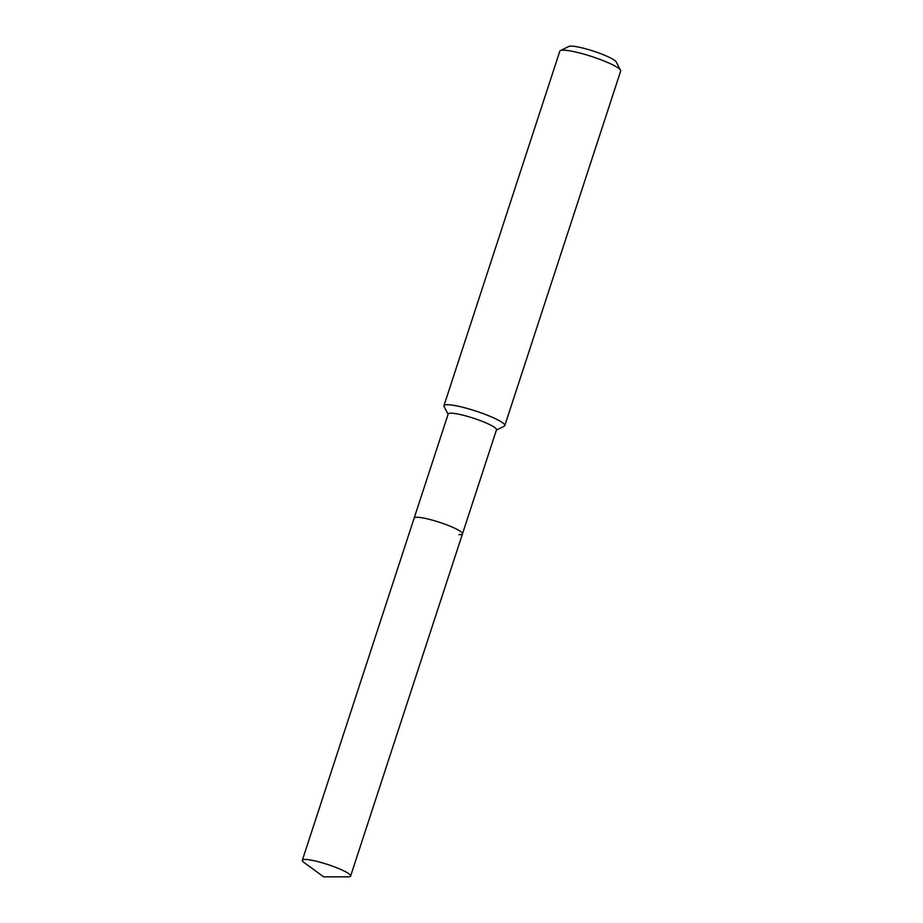 <?xml version="1.0" encoding="UTF-8"?>
<svg xmlns="http://www.w3.org/2000/svg" width="923" height="923" viewBox="0 0 923 923"><rect width="100%" height="100%" fill="white"/><g stroke="black" fill="none" stroke-linecap="round" stroke-linejoin="round"><path stroke-width="1.38" d="M458.858 534.636A25.406 3.842 -161.9 0 0 462.481 533.852L496.493 429.772A25.406 3.842 -161.9 0 0 479.556 420.323A25.406 3.842 -161.9 0 0 451.797 413.204A25.406 3.842 -161.9 0 0 448.186 413.989L302.329 860.259A25.406 3.842 -161.9 0 0 304.059 862.52L323.638 876.838L347.89 876.85A25.406 3.842 -161.9 0 0 350.625 876.042A25.406 3.842 -161.9 0 0 333.688 866.593A25.406 3.842 -161.9 0 0 305.94 859.475A25.406 3.842 -161.9 0 0 302.329 860.259M417.784 517.284A25.406 3.842 -161.9 0 0 414.173 518.057A25.406 3.842 -161.9 0 1 417.784 517.284A25.406 3.842 -161.9 0 1 445.532 524.402A25.406 3.842 -161.9 0 1 462.481 533.852A25.406 3.842 -161.9 0 0 445.532 524.402A25.406 3.842 -161.9 0 0 417.784 517.284M496.401 430.049L504.2 426.207A32.005 4.846 -161.9 0 0 504.789 425.618A32.005 4.846 -161.9 0 0 483.456 413.712A32.005 4.846 -161.9 0 0 448.497 404.747A32.005 4.846 -161.9 0 0 443.94 405.728A32.005 4.846 -161.9 0 0 444.067 406.558L448.093 414.265M504.789 425.618L620.671 71.071A32.005 4.846 -161.9 0 0 620.544 70.252A32.005 4.846 -161.9 0 0 597.077 58.345A32.005 4.846 -161.9 0 0 564.38 50.2A32.005 4.846 -161.9 0 0 560.411 50.603A32.005 4.846 -161.9 0 0 559.823 51.192L443.94 405.728M620.544 70.252L616.218 61.956A25.233 3.819 -161.9 0 0 597.712 52.576A25.233 3.819 -161.9 0 0 571.937 46.15A25.233 3.819 -161.9 0 0 568.81 46.462L560.411 50.603M462.481 533.852L350.625 876.042"/></g></svg>
